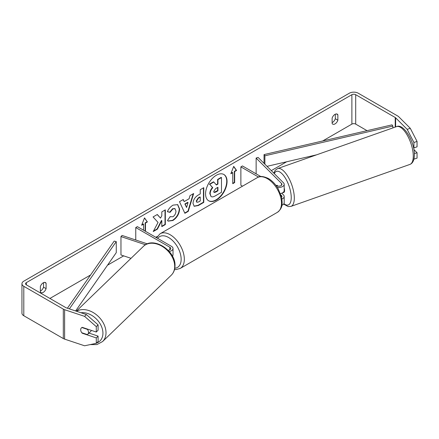 <?xml version="1.0" encoding="UTF-8"?>
<svg xmlns="http://www.w3.org/2000/svg" width="439" height="439" viewBox="0 0 439 439"><rect width="100%" height="100%" fill="white"/><g stroke="black" fill="none" stroke-linecap="round" stroke-linejoin="round"><path stroke-width="0.66" d="M169.224 251.498A5.405 3.122 0 0 0 173.015 248.518A5.405 3.122 0 0 0 171.435 246.312L137.352 226.634L135.761 227.556L135.761 240.007M168.142 250.312A3.155 1.822 0 0 0 170.766 248.518A3.155 1.822 0 0 0 169.844 247.234L135.761 227.556M145.512 244.759L120.961 236.572L122.086 235.447L147.339 243.864M172.434 256.184A5.405 3.122 0 0 0 173.015 254.774L173.015 248.518M120.961 236.572L120.961 254.966L131.031 258.319M91.307 330.369A4.505 3.238 46 0 1 90.659 331.467L87.729 334.293A4.505 3.238 46 0 1 87.356 334.589L81.78 332.735A4.505 3.238 46 0 1 80.699 329.755A4.505 3.238 46 0 1 81.44 327.845M81.868 327.527L87.421 329.376A4.505 3.238 46 0 1 88.502 332.356A4.505 3.238 46 0 1 87.729 334.293M216.317 200.074A15.195 8.775 120 0 0 226.239 186.685A15.195 8.775 120 0 0 223.912 174.508A15.195 8.775 120 0 0 216.317 175.26A15.195 8.775 120 0 0 206.39 188.649A15.195 8.775 120 0 0 208.717 200.826A15.195 8.775 120 0 0 216.317 200.074M208.563 200.727A15.195 8.775 120 0 0 215.999 199.888A15.195 8.775 120 0 0 225.876 186.646A15.195 8.775 120 0 0 223.753 174.42M40.361 291.073A4.505 2.601 120 0 0 40.679 290.909A4.505 2.601 120 0 0 43.543 287.177L43.543 282.65M40.361 291.962A4.505 2.601 120 0 0 40.975 292.604A4.505 2.601 120 0 0 43.225 292.379A4.505 2.601 120 0 0 46.095 288.648L46.095 283.237A4.505 2.601 120 0 0 45.48 282.595A4.505 2.601 120 0 0 40.361 286.546L40.361 291.962M335.314 114.2L335.314 118.728A4.505 2.601 -60 0 1 332.449 122.459A4.505 2.601 -60 0 1 332.131 122.624M334.995 123.93A4.505 2.601 -60 0 1 332.746 124.149A4.505 2.601 -60 0 1 332.131 123.507L332.131 118.096A4.505 2.601 -60 0 1 337.251 114.14A4.505 2.601 -60 0 1 337.865 114.788L337.865 120.198A4.505 2.601 -60 0 1 334.995 123.93M158.051 222.452L153.227 231.562L157.414 229.147L161.804 220.647L161.804 226.612L165.333 224.576L165.333 209.864L161.804 211.9L161.804 215.708L160.509 218.112L157.305 214.495L153.063 216.948L158.051 222.452M184.177 201.594L189.11 198.746L190.01 195.618L193.654 193.511L188.265 211.351L184.879 213.305L179.491 201.688L183.255 199.52L184.177 201.594L183.063 199.624M367.042 130.663L355.7 124.111A2.705 1.558 0 0 0 351.88 124.111L322.681 140.968M286.634 161.782L271.307 170.628M157.266 236.473L155.829 237.301M123.672 255.866L107.517 265.194M90.582 274.973L49.914 298.449M407.172 129.351L410.295 128.314L417.05 141.44L413.928 142.483L407.172 129.351L395.643 117.822A2.705 1.558 0 0 0 395.215 117.504L355.7 94.687A2.705 1.558 0 0 0 351.88 94.687L26.345 282.634A2.705 1.558 0 0 0 25.555 283.737A2.705 1.558 0 0 0 26.345 284.84L65.861 307.651A2.705 1.558 0 0 0 66.421 307.898L86.384 314.554L98.089 324.827L98.089 330.227L96.289 332.027L82.247 327.346A4.505 3.183 45 0 0 81.402 327.884A4.505 3.183 45 0 0 80.93 331.132M141.835 224.784L143.246 223.967L143.564 224.153L141.649 225.256L144.519 217.87L147.383 221.947L145.474 223.05L145.474 231.326M143.564 224.153L143.564 230.223M234.662 171.556L236.572 170.453L233.707 166.376L230.837 173.767L232.752 172.664L232.752 183.694L234.662 182.591L234.662 171.556L234.344 171.375L234.344 182.41L234.662 182.591M193.012 203.427L193.012 203.383C193.253 199.745 195.081 196.924 198.488 194.927L200.239 193.917L200.239 189.714L203.767 187.672L203.767 202.384L198.307 205.54L194.181 206.275L193.012 203.427M170.134 216.652L172.922 216.773C174.826 215.445 175.836 213.563 175.957 211.126L174.974 208.695L172.922 208.909L170.041 212.355L167.385 211.702C168.455 209.024 170.337 206.829 173.026 205.128L177.707 204.618L179.6 208.98C179.288 213.853 177.049 217.7 172.884 220.51L168.203 221.135L167.478 220.565L170.134 216.652L170.398 216.861M410.295 128.314L398.766 116.785A6.305 3.644 0 0 0 397.761 116.028L358.251 93.216A6.305 3.644 0 0 0 349.329 93.216L23.799 281.163A6.305 3.644 0 0 0 21.95 283.737A6.305 3.644 0 0 0 23.799 286.31L63.309 309.122A6.305 3.644 0 0 0 64.615 309.704L84.584 316.36L86.384 314.554M88.991 333.08L98.089 336.115L96.289 337.915L82.247 333.234A4.505 3.183 45 0 1 81.824 332.746M98.089 324.827L96.289 326.632L96.289 332.027M96.289 326.632L84.584 316.36M21.95 283.737L21.95 313.161A6.305 3.644 0 0 0 23.799 315.734L63.309 338.546A6.305 3.644 0 0 0 64.615 339.127L84.584 345.784L96.289 343.314L98.089 341.509L98.089 336.115M96.289 337.915L96.289 343.314M414.367 153.617L417.05 152.723L417.05 158.122L413.95 159.159M413.928 142.483L413.928 147.877L413.472 147.422M413.928 147.877L417.05 146.84L417.05 141.44M417.05 152.723L413.906 149.578M337.865 114.788L336.384 113.931M337.865 120.198L335.314 118.728M46.095 283.237L44.613 282.381M46.095 288.648L43.543 287.177M210.989 196.436L210.149 193.78C210.232 191.486 211.11 189.472 212.778 187.733L209.732 184.353L213.815 181.993L216.389 184.978L217.942 184.078L217.942 179.617L221.481 177.57L221.481 192.315L215.439 195.799C213.508 196.891 212.119 197.155 211.28 196.601L211.214 196.562M210.961 196.42L209.831 193.594C209.913 191.3 210.791 189.286 212.46 187.552L209.732 184.353M216.175 184.731L217.623 183.897L217.623 179.43L221.157 177.389L221.481 177.57M217.623 179.43L217.942 179.617M217.623 183.897L217.942 184.078M209.414 184.171L213.497 181.812L213.815 181.993M212.46 187.552L212.778 187.733M144.453 218.04L147.383 221.947M147.065 221.761L145.155 222.864L145.474 223.05M145.155 222.864L145.155 231.139M234.344 182.41L232.752 183.326M231.024 173.29L232.434 172.478L232.752 172.664M234.344 171.375L236.253 170.272L233.636 166.551M236.253 170.272L236.572 170.453M188.029 202.527L185.187 204.168L186.597 207.504L188.029 202.527L187.711 202.341L184.868 203.981L185.187 204.168M184.868 203.981L186.597 207.504M193.198 193.775L187.947 211.164L188.265 211.351M187.947 211.164L184.748 213.014M196.54 201.199L196.968 202.275L198.582 201.956L200.239 200.996L200.239 197.111L198.565 198.077L196.54 201.199L196.222 201.013L196.826 202.159M196.222 201.013L198.241 197.89L199.921 196.924L200.239 197.111M203.449 187.859L203.449 202.203L203.767 202.384M203.449 202.203L197.989 205.353L194.027 206.171M160.509 218.112L157.206 214.556M161.804 226.244L165.015 224.389L165.015 210.045M165.015 224.389L165.333 224.576M153.507 231.035L157.096 228.96L161.486 220.46L161.804 220.647M157.096 228.96L157.414 229.147M177.548 204.53L179.282 208.799C178.969 213.672 176.73 217.514 172.565 220.329L168.049 221.036M174.81 208.613L172.598 208.728L169.723 212.174L170.041 212.355M169.723 212.174L167.429 211.609M213.711 191.475L214.089 192.469L215.62 192.156L217.942 190.822L217.942 187.283L215.604 188.627L213.711 191.475M213.947 192.353L217.623 190.636L217.623 187.464M217.623 190.636L217.942 190.822M276.784 185.401A4.505 1.838 71.6 0 1 277.009 185.28A4.505 1.838 71.6 0 1 277.086 185.258L277.914 186.092M281.887 199.032A5.405 3.122 0 0 0 284.181 196.474A5.405 3.122 0 0 0 283.457 194.916L281.745 193.198M284.181 196.474L284.181 202.73A5.405 3.122 180 0 1 281.882 205.282M281.564 197.325A3.155 1.822 0 0 0 281.931 196.474A3.155 1.822 0 0 0 281.509 195.569L280.933 194.993M277.3 187.343A5.405 3.122 180 0 0 284.181 184.342A5.405 3.122 180 0 0 283.457 182.778L258.088 157.409L256.135 158.056L281.509 183.431A3.155 1.822 180 0 1 281.931 184.342A3.155 1.822 180 0 1 279.983 186.021A3.155 1.822 180 0 1 276.548 185.626L275.78 185.181M242.487 186.191L240.874 185.258L240.874 166.869L242.465 165.947L260.821 176.549M258.527 177.06L240.874 166.869M284.181 184.342L284.181 190.592A5.405 3.122 180 0 1 280.439 193.561M256.135 158.056L256.135 173.844M284.181 188.084A4.505 1.783 70.6 0 1 284.587 190.427A4.505 1.783 70.6 0 1 283.835 192.425L282.272 192.973A4.505 1.783 70.6 0 1 282.261 192.979M276.537 185.62A4.505 1.783 70.6 0 1 276.768 185.39L276.828 185.368M277.344 185.96L276.768 185.39M392.872 127.914L392.872 126.064L392.027 124.857L264.042 154.594L264.042 163.363M392.872 126.064L264.887 155.801L264.887 164.208M264.887 155.801L264.042 154.594M316.678 154.802L267.016 166.337M67.397 308.227L114.178 241.115L116.269 241.604L116.269 252.639L75.612 310.966M69.367 308.886L116.269 241.604M169.844 247.234L169.844 249.807M76.304 311.196L143.405 246.367A20.046 14.41 46 0 1 162.891 246.806A20.046 14.41 46 0 1 174.695 266.566A20.046 14.41 46 0 1 171.265 275.198L102.583 341.553A20.046 14.41 -134 0 0 106.013 332.927A20.046 14.41 -134 0 0 95.532 314.072A20.046 14.41 -134 0 0 76.589 311.289M80.968 312.749A17.796 12.791 46 0 1 102.94 333.366A17.796 12.791 46 0 1 96.465 343.133M351.88 94.687L351.88 124.111M26.345 282.634L26.345 284.84M64.615 309.704L64.615 339.127M355.7 94.687L355.7 124.111M395.215 117.504L395.215 127.09M395.643 117.822L395.643 126.937M23.799 286.31L23.799 315.734M63.309 309.122L63.309 338.546M209.831 193.594L210.149 193.78M209.831 193.637L210.149 193.818M198.241 197.89L198.565 198.077M196.222 200.974L196.54 201.155M197.989 205.353L198.307 205.54M179.282 208.755L179.6 208.942M179.282 208.799L179.6 208.98M172.565 220.329L172.884 220.51M172.598 208.728L172.922 208.909M215.302 191.975L215.62 192.156M281.509 195.569L281.509 197.073M281.509 183.431L281.509 185.247M277.333 212.366A20.046 11.573 -120 0 0 280.406 196.304A20.046 11.573 -120 0 0 267.313 178.64A20.046 11.573 -120 0 0 257.287 177.647C259.548 175.847 263.263 176.138 268.438 178.525C272.29 180.824 275.538 184.248 278.194 188.808L281.481 196.968C282.42 203.114 283.237 207.85 277.333 212.366L180.182 268.454L175.946 269.59L174.53 269.513M257.287 177.647L160.136 233.735A20.046 11.573 60 0 1 170.162 234.728A20.046 11.573 60 0 1 183.255 252.392A20.046 11.573 60 0 1 180.182 268.454M174.799 268.234A17.796 10.273 -120 0 0 180.731 255.311A17.796 10.273 -120 0 0 168.565 237.488A17.796 10.273 -120 0 0 157.716 238.393M413.269 155.532A20.046 7.94 -109.4 0 0 407.183 135.075A20.046 7.94 -109.4 0 0 396.576 126.608C403.512 123.107 414.509 141.479 414.394 154.358C414.372 159.917 412.879 163.27 409.916 164.416A20.046 7.94 -109.4 0 0 413.269 155.532M273.788 173.109L275.275 170.239L277.613 168.581A20.046 7.94 70.6 0 1 288.225 177.054A20.046 7.94 70.6 0 1 294.306 197.512A20.046 7.94 70.6 0 1 290.958 206.39L409.916 164.416M283.912 203.707A17.796 7.051 -109.4 0 0 291.233 197.073A17.796 7.051 -109.4 0 0 284.143 176.286A17.796 7.051 -109.4 0 0 274.298 173.619M102.583 341.553L96.975 344.577L90.116 344.615M171.265 275.198C173.69 272.773 174.936 269.689 174.996 265.946C175.962 250.762 153.271 235.897 143.405 246.367M196.968 202.275L196.65 202.088M174.974 208.695L174.656 208.509M160.136 233.735L156.564 237.729M277.613 168.581L396.576 126.608M283.638 204.097L288.121 206.571L290.958 206.39"/></g></svg>

